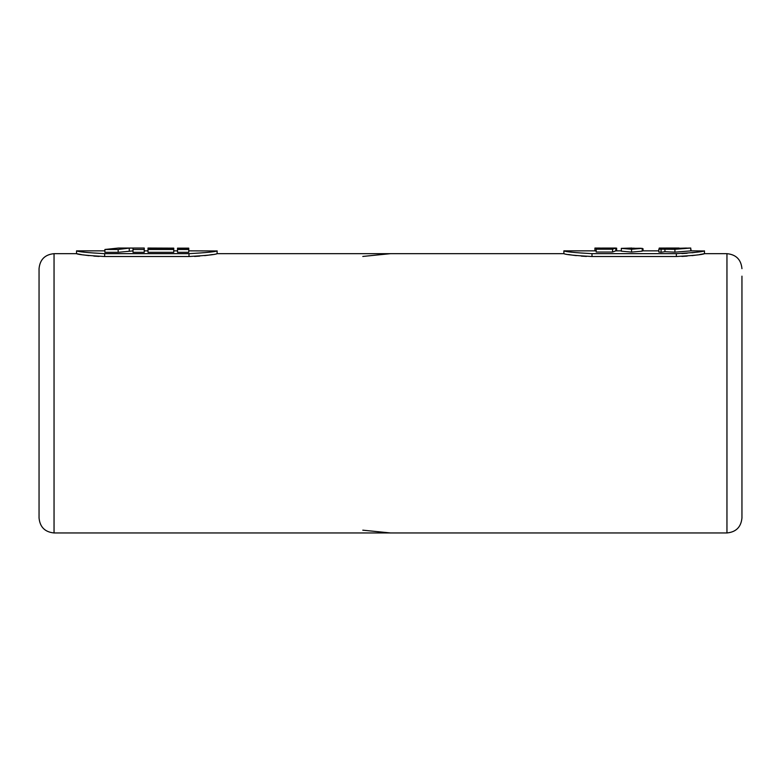 <?xml version="1.0" encoding="UTF-8"?>
<svg xmlns="http://www.w3.org/2000/svg" width="781" height="781" viewBox="0 0 781 781"><rect width="100%" height="100%" fill="white"/><g stroke="black" fill="none" stroke-linecap="round" stroke-linejoin="round"><path stroke-width="1.17" d="M604.943 248.768L604.943 248.251L611.064 248.153L609.365 248.768L596.186 249.207L612.568 249.207L615.789 248.055L599.173 248.085M594.917 250.857L594.917 248.075L599.798 248.046M594.917 248.075L604.943 248.251M616.639 250.857L616.639 248.143L615.789 248.143M612.568 249.207L612.568 252.038L615.789 250.867L615.789 248.055M612.568 252.038L596.186 252.038L596.186 249.207M643.046 250.857L643.046 248.729M631.565 252.097L621.325 251.179L621.325 248.368L631.565 249.256L631.565 252.097L642.197 251.17L642.197 248.348L631.663 248.856L625.581 248.368L640.801 248.27M631.565 249.256L642.197 248.348M632.141 248.046L621.325 248.368M690.765 248.065L690.765 250.877L674.921 252.156L664.934 251.726L661.077 252.273L658.813 252.019L658.813 249.178L674.921 249.315L690.648 248.046L667.609 248.602L686.499 248.065M661.077 252.273L661.077 249.432M659.242 249.119L659.242 248.065L662.815 248.69L658.813 249.178M679.089 248.046L659.242 248.065M691.185 250.857L690.765 248.631M674.921 252.156L674.921 249.315M664.934 251.726L664.934 248.895M591.998 253.659C574.923 252.722 565.551 251.785 563.882 250.857C565.522 251.785 574.894 252.712 591.998 253.659L676.346 253.659C693.421 252.722 702.793 251.785 704.462 250.857C702.822 251.785 693.45 252.712 676.346 253.659L676.346 256.529C693.421 255.572 702.793 254.616 704.462 253.669C702.822 254.616 693.45 255.563 676.346 256.529L591.998 256.529C574.923 255.572 565.551 254.616 563.882 253.669C565.522 254.616 574.894 255.563 591.998 256.529L591.998 253.659M681.862 253.552L687.173 253.239M692.025 252.78L696.613 252.195M699.786 251.707L702.383 251.248M703.915 250.965L690.765 250.857M104.654 253.659C87.579 252.722 78.207 251.785 76.538 250.857C78.178 251.785 87.55 252.712 104.654 253.659L189.002 253.659C206.077 252.722 215.449 251.785 217.118 250.857C215.478 251.785 206.106 252.712 189.002 253.659L189.002 256.529C206.077 255.572 215.449 254.616 217.118 253.669C215.478 254.616 206.106 255.563 189.002 256.529L104.654 256.529C87.579 255.572 78.207 254.616 76.538 253.669C78.178 254.616 87.55 255.563 104.654 256.529L104.654 253.659M99.138 256.422L93.827 256.1M89.014 255.641L84.377 255.036M81.38 254.567L78.686 254.089M78.617 254.069L77.085 253.776M216.571 250.965L188.768 250.857M212.403 254.538L208.888 255.094M208.82 255.104L204.642 255.641M199.653 256.119L194.518 256.422M568.597 254.538L572.112 255.094M572.18 255.104L576.358 255.641M581.347 256.119L586.482 256.422M681.862 256.422L687.173 256.1M691.986 255.641L696.623 255.036M699.62 254.567L702.314 254.089M702.383 254.069L703.915 253.776M741.95 276.162L741.95 517.959C741.062 527.068 736.063 532.066 726.955 532.954L726.955 253.669L704.462 253.669L704.462 250.857M39.05 517.959L39.05 268.664C39.938 259.556 44.937 254.557 54.045 253.669L54.045 532.954C44.937 532.066 39.938 527.068 39.05 517.959M144.251 249.481L144.251 252.322L133.004 252.322L133.004 249.481L144.251 249.481L144.251 248.046L118.478 248.046L104.888 249.481L118.165 249.481L129.256 248.094L133.004 248.094L133.004 249.481M133.004 250.906L118.165 252.322L104.888 252.322L104.888 249.481M173.772 249.481L173.772 252.322L147.999 252.322L147.999 249.481L173.772 249.481L173.772 248.329L147.999 248.329L147.999 249.481M188.768 249.481L188.768 252.322L177.521 252.322L177.521 249.481L188.768 249.481L188.768 248.329L177.521 248.329L177.521 249.481M177.521 248.143L188.768 248.143L177.521 248.329M173.772 248.143L147.999 248.046L173.772 248.329M129.256 250.906L129.256 248.094M118.165 252.322L118.165 249.481M663.616 248.046L667.745 248.28M633.84 248.827L633.84 248.055M362.794 256.441L390.5 253.669L563.882 253.669L563.882 250.857L595.22 250.857M615.789 250.857L621.325 250.857M642.197 250.857L658.813 250.857M54.045 253.669L76.538 253.669L76.538 250.857L104.888 250.857M390.5 253.669L217.118 253.669L217.118 250.857M726.955 532.954L54.045 532.954M726.955 253.669C736.063 254.557 741.062 259.556 741.95 268.664M390.5 532.954L362.794 530.182M177.521 250.857L173.772 250.857M147.999 250.857L144.251 250.857"/></g></svg>
